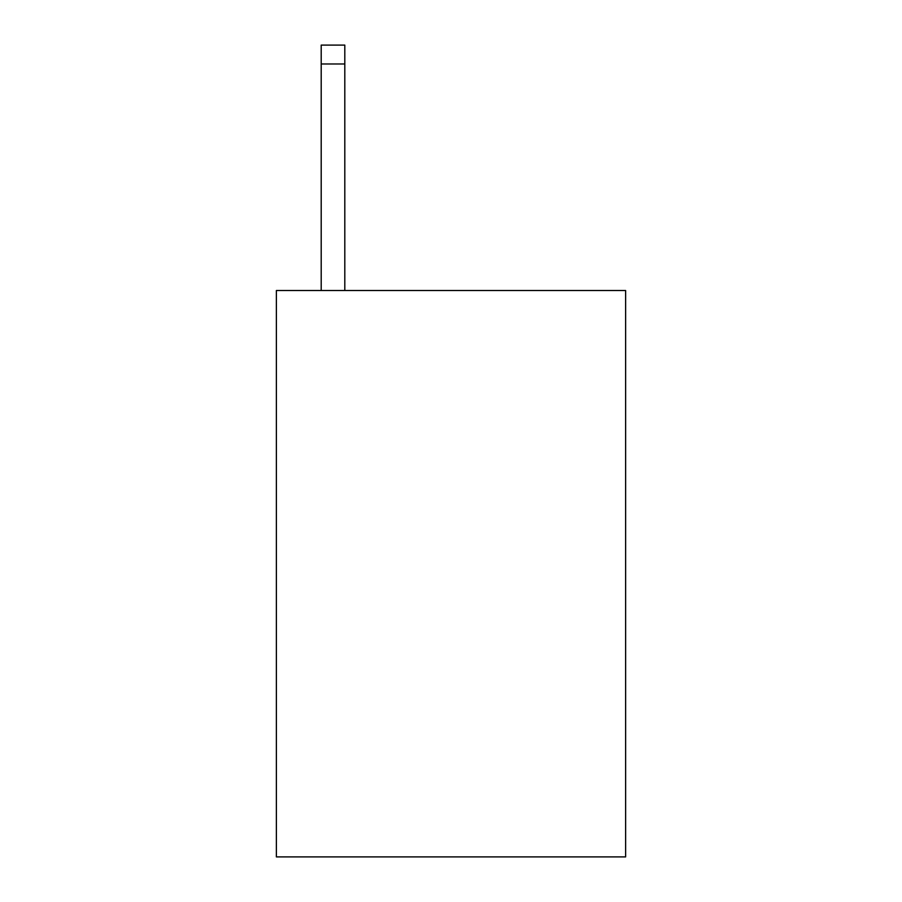 <?xml version="1.0" encoding="UTF-8"?>
<svg xmlns="http://www.w3.org/2000/svg" width="902" height="902" viewBox="0 0 902 902"><rect width="100%" height="100%" fill="white"/><g stroke="black" fill="none" stroke-linecap="round" stroke-linejoin="round"><path stroke-width="1.35" d="M625.627 290.523L625.627 856.9L276.373 856.9L276.373 290.523L625.627 290.523M344.801 290.523L344.801 63.974L321.202 63.974L321.202 45.1L344.801 45.1L344.801 63.974M321.202 290.523L321.202 63.974"/></g></svg>
